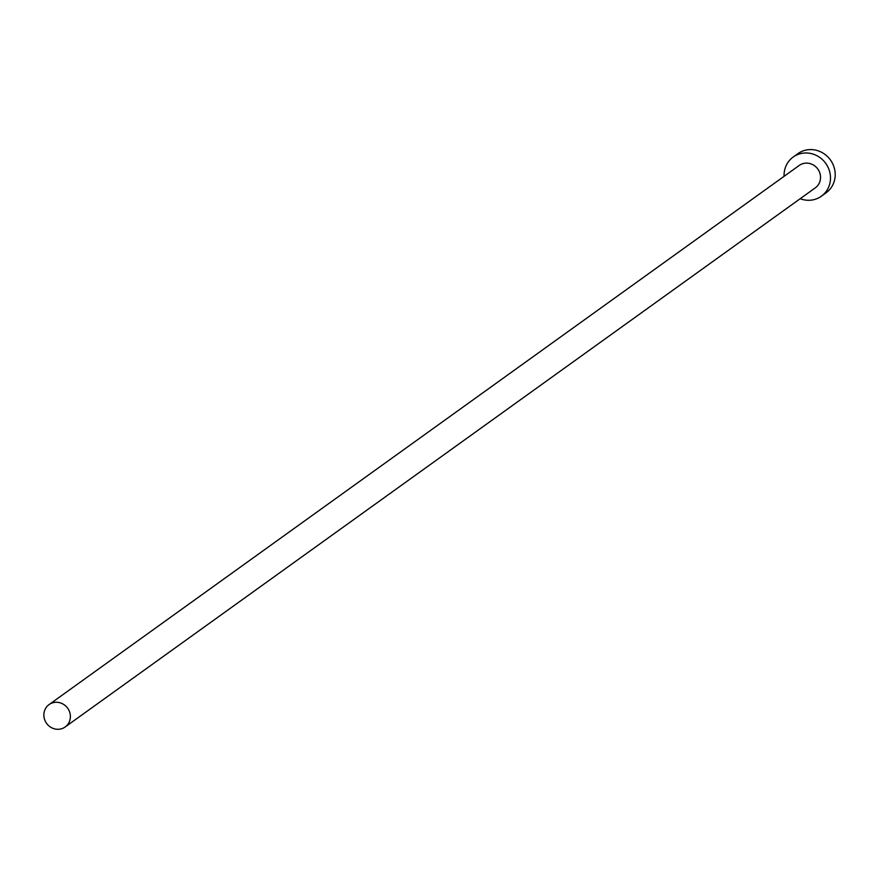 <?xml version="1.0" encoding="UTF-8"?>
<svg xmlns="http://www.w3.org/2000/svg" width="879" height="879" viewBox="0 0 879 879"><rect width="100%" height="100%" fill="white"/><g stroke="black" fill="none" stroke-linecap="round" stroke-linejoin="round"><path stroke-width="1.32" d="M70.298 714.979A13.789 12.976 -125.7 0 0 62.299 703.661A13.789 12.976 -125.7 0 0 49.07 704.584A13.789 12.976 -125.7 0 0 43.95 716.583A13.789 12.976 -125.7 0 0 51.938 727.9A13.789 12.976 -125.7 0 0 65.167 726.977A13.789 12.976 -125.7 0 0 70.298 714.979M65.167 726.977L815.327 187.831A13.789 12.976 -125.7 0 0 820.448 175.833A13.789 12.976 -125.7 0 0 812.46 164.505A13.789 12.976 -125.7 0 0 799.231 165.439L49.07 704.584M800.187 198.709A24.129 22.722 -125.7 0 0 821.36 196.226A24.129 22.722 -125.7 0 0 830.336 175.229A24.129 22.722 -125.7 0 0 816.349 155.418A24.129 22.722 -125.7 0 0 793.199 157.033A24.129 22.722 -125.7 0 0 784.09 176.316M821.36 196.226L826.084 192.831A24.129 22.722 -125.7 0 0 835.05 171.844A24.129 22.722 -125.7 0 0 821.063 152.023A24.129 22.722 -125.7 0 0 797.912 153.649L793.199 157.033"/></g></svg>
